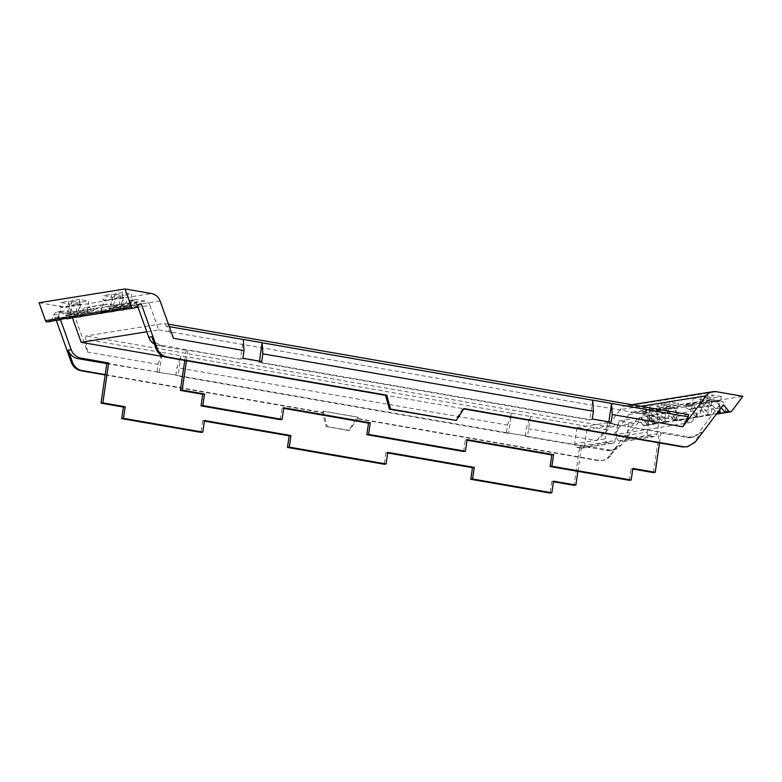 <?xml version="1.0" encoding="UTF-8"?>
<svg xmlns="http://www.w3.org/2000/svg" width="782" height="782" viewBox="0 0 782 782"><rect width="100%" height="100%" fill="white"/><g stroke="black" fill="none" stroke-linecap="round" stroke-linejoin="round"><path stroke-width="0.59" stroke-dasharray="3.91 2.93" d="M629.383 480.314L631.074 468.721L632.873 468.438M592.707 400.149L589.814 420.022L259.243 362.584L259.458 361.157M186.468 360.746L188.012 350.199L240.397 359.309L243.3 339.437M659.509 442.935L661.044 432.397L659.246 432.69L686.879 437.49A13.069 12.483 80.9 0 0 690.829 437.519A13.069 12.483 80.9 0 0 698.629 432.778L701.669 432.29L694.191 442.211L686.401 446.952M608.865 421.869L608.66 423.297L661.044 432.397M146.801 331.793L158.726 329.867L149.939 305.312L138.003 307.228M158.726 329.867L691.229 422.397L613.684 434.851L164.23 356.758M659.441 417.705L628.894 422.612L619.012 420.902L649.559 415.995L659.441 417.705L657.095 433.805A3.265 3.118 -99.1 0 1 653.537 436.493L649.832 435.848A3.265 3.118 -99.1 0 1 647.213 432.084L616.656 436.991A3.265 3.118 80.9 0 0 619.276 440.755L622.99 441.4A3.265 3.118 80.9 0 0 626.548 438.712L657.095 433.805M576.999 427.646L607.555 422.739L617.438 424.46L586.891 429.367L576.999 427.646L574.653 443.746A3.265 3.118 80.9 0 0 577.272 447.5L580.977 448.145A3.265 3.118 80.9 0 0 584.535 445.457L615.092 440.549A3.265 3.118 -99.1 0 1 611.534 443.238L607.819 442.592A3.265 3.118 -99.1 0 1 605.2 438.839L574.653 443.746M631.856 404.705L627.027 405.477A11.437 10.928 80.9 0 1 630.488 405.506L656.978 410.1L645.776 424.968A1.965 1.877 80.9 0 1 642.872 424.988L647.066 424.313A1.965 1.877 80.9 0 0 648.425 425.017L647.701 418.302A5.279 5.034 80.9 0 0 643.449 413.619L634.906 412.134L712.451 399.68A6.539 6.246 80.9 0 0 706.576 402.036L691.229 422.397M634.906 412.134A6.539 6.246 80.9 0 0 629.041 414.489L613.684 434.851M687.974 409.025A2.61 2.502 80.9 0 1 685.853 406.474L685.804 404.695L692.138 405.799A5.279 5.044 80.9 0 1 696.391 410.482L697.114 417.197L695.755 416.493A168.629 161.082 80.9 0 0 689.656 409.318L687.974 409.025L711.092 405.311A2.61 2.502 -99.1 0 1 708.971 402.759L708.932 400.98L715.266 402.085C717.681 402.662 719.098 404.226 719.518 406.767L725.246 405.848A5.279 5.034 80.9 0 0 720.994 401.166L712.451 399.68M685.804 404.695L708.932 400.98M645.013 415.926A2.61 2.502 80.9 0 1 642.892 413.375L642.853 411.596L649.177 412.691A5.279 5.044 80.9 0 1 653.429 417.383L654.153 424.098L652.794 423.394A168.629 161.082 80.9 0 0 646.694 416.22L645.013 415.926L668.131 412.212A2.61 2.502 -99.1 0 1 666.01 409.66L665.971 407.881L672.305 408.986L692.138 405.799M642.853 411.596L665.971 407.881M719.811 409.553L719.518 406.767M725.96 412.564L725.246 405.848M668.131 412.212L669.812 412.505A168.629 161.082 -99.1 0 1 675.912 419.68L677.271 420.384L697.114 417.197M669.812 412.505L667.799 412.828A168.629 161.082 -99.1 0 1 667.867 412.896A168.629 161.082 -99.1 0 1 670.438 415.829A168.629 161.082 -99.1 0 1 673.898 420.002A1.965 1.877 80.9 0 0 675.873 420.638L667.945 421.909A1.965 1.877 80.9 0 1 665.971 421.273A168.668 161.121 -99.1 0 0 662.51 417.099A168.629 161.082 -99.1 0 0 659.94 414.177A168.629 161.082 -99.1 0 0 659.871 414.098L656.626 414.616A168.629 161.082 -99.1 0 1 656.694 414.695A168.629 161.082 -99.1 0 1 659.265 417.627A168.629 161.082 -99.1 0 1 662.725 421.791A1.965 1.877 80.9 0 0 664.7 422.436L656.772 423.707A1.965 1.877 80.9 0 1 654.808 423.072L651.338 418.898A168.629 161.082 -99.1 0 0 648.777 415.965A168.629 161.082 -99.1 0 0 648.708 415.897L646.694 416.22M648.425 425.017L654.153 424.098M711.092 405.311L712.773 405.604L710.76 405.926A168.629 161.082 -99.1 0 1 710.828 405.995A168.629 161.082 -99.1 0 1 713.399 408.927A168.629 161.082 -99.1 0 1 716.859 413.101A1.965 1.877 80.9 0 0 717.006 413.267M713.409 397.823L721.336 396.552L720.681 401.058L712.754 402.329L713.409 397.823L704.435 396.259L702.832 407.197A168.629 161.082 -99.1 0 1 702.901 407.275A168.629 161.082 -99.1 0 1 705.472 410.198A168.668 161.121 -99.1 0 1 708.932 414.372A1.965 1.877 80.9 0 0 710.906 415.007L716.361 414.137M721.336 396.552L712.353 394.988L710.76 405.926L699.587 407.715A168.629 161.082 -99.1 0 1 699.655 407.793A168.629 161.082 -99.1 0 1 702.226 410.726A168.629 161.082 -99.1 0 1 705.687 414.9A1.965 1.877 80.9 0 0 707.661 415.535L699.734 416.806A1.965 1.877 80.9 0 1 697.769 416.171L694.299 411.997A168.629 161.082 -99.1 0 0 691.728 409.064A168.629 161.082 -99.1 0 0 691.669 408.996L689.656 409.318M721.18 407.735A168.707 161.151 80.9 0 0 721.141 407.686A168.707 161.151 80.9 0 0 719.205 405.467L723.399 404.793M719.205 405.467L698.629 432.778M608.66 423.297L689.929 437.001L693.878 437.03L701.669 432.29M653.42 472.611L659.246 432.69M467.108 439.631L465.3 439.924L467.02 440.217M463.618 451.507L465.3 439.924M283.798 407.774L281.999 408.067L283.71 408.37M280.308 419.66L281.999 408.067M184.757 360.443L186.204 350.492L188.012 350.199M154.455 344.178A13.069 12.483 -99.1 0 0 158.57 345.693L186.204 350.492M240.397 359.309L161.61 345.204A13.069 12.483 -99.1 0 1 151.796 336.739M141.141 303.621L136.958 304.296L137.485 305.791M136.958 304.296A168.707 161.151 80.9 0 0 134.484 305.752A168.707 161.151 80.9 0 0 133.742 306.192A168.707 161.151 80.9 0 0 133.732 306.202A168.707 161.151 80.9 0 0 130.007 308.538A1.965 1.877 -99.1 0 1 129.313 308.812M103.986 312.331A168.619 161.072 -99.1 0 1 107.652 310.063A168.619 161.072 -99.1 0 1 110.927 308.147A168.619 161.072 -99.1 0 1 111.015 308.098L108.991 308.421A168.619 161.072 80.9 0 0 101.152 313.171A1.965 1.877 -99.1 0 1 100.458 313.445M114.338 311.06L111.093 311.578A1.965 1.877 -99.1 0 1 110.399 311.842M124.279 309.457L122.266 309.789A1.965 1.877 -99.1 0 1 121.572 310.053M56.275 320.356L55.219 317.424A168.668 161.121 80.9 0 0 52.013 319.32A3.265 3.118 80.9 0 0 51.993 319.33A168.619 161.072 80.9 0 0 48.279 321.666A1.965 1.877 -99.1 0 1 47.585 321.94M61.025 319.232A168.619 161.072 -99.1 0 1 64.691 316.954A168.619 161.072 -99.1 0 1 67.966 315.048A168.619 161.072 -99.1 0 1 68.054 314.999L66.03 315.322A168.619 161.072 80.9 0 0 58.191 320.073A1.965 1.877 -99.1 0 1 57.506 320.346M71.377 317.961L68.132 318.479A1.965 1.877 -99.1 0 1 67.438 318.743M81.318 316.358L79.305 316.681A1.965 1.877 -99.1 0 1 78.611 316.954M122.784 309.672L125.374 303.533L131.102 302.614L128.512 308.753M108.991 308.421L110.673 308.714A2.61 2.493 80.9 0 0 113.419 307.003L113.967 305.332L137.085 301.617L130.75 300.523A5.279 5.034 80.9 0 0 125.374 303.533M149.939 305.312A6.539 6.246 -99.1 0 0 145.022 301.08L136.479 299.594A5.279 5.034 80.9 0 0 131.102 302.614M113.967 305.332L107.633 304.227A5.279 5.034 80.9 0 0 102.256 307.248L99.666 313.387M66.03 315.322L67.711 315.615A2.61 2.493 80.9 0 0 70.458 313.905L71.006 312.233L94.123 308.519L87.799 307.414L107.633 304.227M71.006 312.233L64.671 311.128A5.279 5.034 80.9 0 0 59.295 314.149L56.705 320.288M50.977 321.207L53.567 315.068A5.279 5.034 80.9 0 1 58.943 312.047L67.487 313.533A6.539 6.246 -99.1 0 1 72.267 317.424M688.698 414.577L164.005 323.445L166.644 326.192L173.487 338.293M168.433 324.178L164.005 323.445L85.952 335.977L85.463 339.232L87.564 352.096L74.192 314.745A11.437 10.928 80.9 0 0 65.6 307.346L151.513 293.543M592.297 418.996L589.814 420.022M261.726 361.548L260.484 362.379L591.055 419.817M260.484 362.379L259.243 362.584M242.879 358.273L241.638 359.104M609.901 423.091L611.133 422.27M649.559 415.995L647.213 432.084M619.012 420.902L616.656 436.991M628.894 422.612L626.548 438.712M586.891 429.367L584.535 445.457M617.438 424.46L615.092 440.549M607.555 422.739L605.2 438.839M677.271 420.384L676.557 413.668A5.279 5.044 80.9 0 0 672.305 408.986M712.773 405.604A168.629 161.082 -99.1 0 1 718.101 411.821M675.873 420.638L676.694 414.968L675.912 407.647L667.994 408.918L668.776 416.249L667.945 421.909M669.392 401.889L667.799 412.828L659.871 414.098L661.474 403.16L669.392 401.889L678.375 403.453L677.72 407.96L675.912 407.647M676.694 414.968L668.776 416.249M677.72 407.96L667.994 408.918M669.793 409.23L670.457 404.724L661.474 403.16M658.229 403.678L656.626 414.616L648.708 415.897L650.301 404.959L658.229 403.678L667.202 405.242L659.285 406.513L650.301 404.959M667.202 405.242L666.547 409.748L656.821 410.706L657.603 418.038L656.772 423.707M664.7 422.436L665.521 416.767L664.749 409.436M665.521 416.767L657.603 418.038M666.547 409.748L656.821 410.706M658.63 411.019L659.285 406.513M647.066 424.313A168.707 161.151 80.9 0 0 644.192 420.833L644.192 420.833A168.707 161.151 80.9 0 0 643.596 420.139A168.707 161.151 80.9 0 0 641.67 417.92L621.084 445.232A13.069 12.483 80.9 0 1 613.293 449.973A13.069 12.483 80.9 0 1 609.344 449.943L581.71 445.144L579.902 445.427L574.076 485.348M642.872 424.988A168.707 161.151 80.9 0 0 639.999 421.508A168.707 161.151 80.9 0 0 639.989 421.488A168.707 161.151 80.9 0 0 637.477 418.595L641.67 417.92M637.477 418.595L609.413 455.828L610.556 455.642A13.069 12.483 -99.1 0 1 602.766 460.383A13.069 12.483 -99.1 0 1 598.817 460.354L357.345 418.458L358.303 417.246L357.53 418.429M105.15 374.959L322.409 412.71L326.29 426.591L348.752 430.491L356.387 418.614L597.673 460.539A13.069 12.483 80.9 0 0 601.622 460.569A13.069 12.483 80.9 0 0 609.413 455.828M39.1 302.742L65.6 307.346M156.957 372.076L176.947 375.165L156.957 372.076L158.091 364.353L87.564 352.096M175.803 375.35L176.937 367.628L180.974 355.83A6.539 1.838 99.9 0 1 180.994 355.751L178.1 375.614L176.859 375.81L176.947 375.165M506.374 432.788L526.364 435.877L506.374 432.788L507.498 425.066L176.937 367.628M525.221 436.063L526.345 428.341L530.382 416.542A6.539 1.838 99.9 0 1 530.411 416.464L527.508 436.327L579.902 445.427M688.531 414.587L610.488 427.119L596.871 440.589L526.345 428.341M596.871 440.589L620.204 409.621L640.976 406.288M627.027 405.477A11.437 10.928 80.9 0 0 620.204 409.621M656.978 410.1L742.9 396.308M718.834 413.737L719.655 408.077L718.873 400.746L710.955 402.016L711.728 409.348L710.906 415.007M720.681 401.058L718.873 400.746M719.655 408.077L711.728 409.348M712.754 402.329L710.955 402.016M701.18 396.787L699.587 407.715L691.669 408.996L693.263 398.058L701.18 396.787L710.164 398.341L702.246 399.612L693.263 398.058M710.164 398.341L709.509 402.847L699.782 403.805L700.564 411.137L699.734 416.806M707.661 415.535L708.482 409.866L707.71 402.535M708.482 409.866L700.564 411.137M709.509 402.847L699.782 403.805M701.591 404.118L702.246 399.612M241.736 358.459L260.582 361.734M591.143 419.172L609.989 422.446M463.931 408.575L462.788 408.751L463.716 408.918M462.788 408.751L455.153 420.628M79.823 316.573L82.413 310.434A5.279 5.034 -99.1 0 1 87.799 307.414M112.608 297.16L111.015 308.098L118.932 306.827L120.526 295.889L111.543 294.325L103.625 295.596L112.608 297.16L120.526 295.889M109.04 311.519L109.861 305.85L101.943 307.121L104.768 300.425L102.97 300.102L103.625 295.596M101.943 307.121L101.113 312.79M109.861 305.85L112.696 299.144L102.97 300.102M111.093 311.578L115.57 308.782A168.619 161.072 -99.1 0 1 118.854 306.876A168.619 161.072 -99.1 0 1 118.932 306.827L130.105 305.029L131.699 294.091L122.715 292.536L122.06 297.043L114.133 298.313L114.798 293.807L122.715 292.536M115.15 310.532A168.619 161.072 -99.1 0 1 118.815 308.264A168.619 161.072 -99.1 0 1 122.1 306.349A168.619 161.072 -99.1 0 1 122.178 306.3L123.771 295.361L131.699 294.091M114.798 293.807L123.771 295.361M120.213 309.721L121.034 304.061L113.116 305.332L115.941 298.626L114.133 298.313M113.116 305.332L112.285 310.992M122.266 309.789A168.668 161.121 -99.1 0 1 126.743 306.994A168.619 161.072 -99.1 0 1 130.017 305.078A168.619 161.072 -99.1 0 1 130.105 305.029L133.8 305A2.61 2.493 -99.1 0 0 134.582 305.009L111.464 308.714M121.034 304.061L123.859 297.356L122.06 297.043M124.328 309.428A168.619 161.072 -99.1 0 1 132.119 304.706M113.419 307.003L136.537 303.289A2.61 2.493 -99.1 0 1 134.582 305.009M136.537 303.289L137.085 301.617M55.219 317.424L59.412 316.749A168.707 161.151 80.9 0 0 56.949 318.206A168.707 161.151 80.9 0 0 56.206 318.645A168.707 161.151 80.9 0 0 56.187 318.655A168.707 161.151 80.9 0 0 52.521 320.962M69.647 304.061L68.054 314.999L75.971 313.729L77.565 302.79L68.591 301.226L60.664 302.497L69.647 304.061L77.565 302.79M66.079 318.421L66.91 312.751L58.982 314.022L61.807 307.316L60.009 307.003L60.664 302.497M58.982 314.022L58.151 319.691M66.91 312.751L69.735 306.045L60.009 307.003M68.132 318.479L72.609 315.684A168.619 161.072 -99.1 0 1 75.893 313.778A168.619 161.072 -99.1 0 1 75.971 313.729L87.144 311.93L88.737 300.992L79.754 299.428L79.099 303.944L71.172 305.215L71.836 300.708L79.754 299.428M72.188 317.433A168.619 161.072 -99.1 0 1 75.854 315.166A168.619 161.072 -99.1 0 1 79.138 313.25A168.619 161.072 -99.1 0 1 79.217 313.201L80.82 302.263L88.737 300.992M71.836 300.708L80.82 302.263M77.252 316.622L78.073 310.953L70.155 312.233L72.98 305.527L71.172 305.215M70.155 312.233L69.324 317.893M79.305 316.681A168.668 161.121 -99.1 0 1 83.782 313.895A168.619 161.072 -99.1 0 1 87.056 311.979A168.619 161.072 -99.1 0 1 87.144 311.93L90.839 311.901A2.61 2.493 -99.1 0 0 91.631 311.901L68.503 315.615M78.073 310.953L80.908 304.257L79.099 303.944M81.367 316.329A168.619 161.072 -99.1 0 1 89.158 311.607M70.458 313.905L93.576 310.19A2.61 2.493 -99.1 0 1 91.631 311.901M93.576 310.19L94.123 308.519M526.364 435.877L526.266 436.522L606.294 450.432A13.069 12.483 80.9 0 0 610.253 450.461A13.069 12.483 80.9 0 0 618.044 445.72L610.556 455.642M526.266 436.522L527.508 436.327M577.878 471.36L581.71 445.144M553.451 481.761L551.73 481.468L553.529 481.174M551.73 481.468L550.039 493.061M387.677 452.964L385.966 452.661L387.764 452.377M385.966 452.661L384.275 464.254M204.366 421.107L202.655 420.814L204.454 420.521M202.655 420.814L200.964 432.397M106.802 363.64L159.254 372.34L106.86 363.239M59.412 316.749L60.439 319.603M670.457 404.724L678.375 403.453M704.435 396.259L712.353 394.988M507.498 425.066L511.536 413.267L180.974 355.83M507.518 432.602L507.42 433.248L508.662 433.052L511.565 413.189A6.539 1.838 -80.1 0 0 511.536 413.267M158.091 364.353L162.128 352.555L85.463 339.232M159.254 372.34L162.148 352.477A6.539 1.838 -80.1 0 0 162.128 352.555M158.111 371.89L158.013 372.535M322.409 412.71L323.553 412.525L323.162 411.137L358.303 417.246M105.208 374.588L323.553 412.525M326.29 426.591L349.701 430.335L357.345 418.458L356.387 418.614M323.162 411.137L327.238 426.434M348.752 430.491L349.701 430.335M111.543 294.325L110.888 298.832M112.696 299.144L104.768 300.425M123.859 297.356L115.941 298.626M68.591 301.226L67.926 305.733M69.735 306.045L61.807 307.316M80.908 304.257L72.98 305.527M511.565 413.189L530.411 416.464M162.148 352.477L180.994 355.751M507.42 433.248L176.859 375.81M178.1 375.614L508.662 433.052M322.966 411.166L358.107 417.275M632.794 469.024L631.074 468.721M134.26 307.834L120.76 309.995M114.397 311.021L109.597 311.793M103.234 312.81L77.799 316.896M629.041 414.489L706.576 402.036M715.266 402.085L720.994 401.166M643.449 413.619L649.177 412.691M673.898 420.002L675.912 419.68M662.725 421.791L665.971 421.273M652.794 423.394L654.808 423.072M645.776 424.968L731.698 411.166M705.687 414.9L708.932 414.372M695.755 416.493L697.769 416.171M695.335 442.026L694.191 442.211M686.879 437.49L689.929 437.001M158.57 345.693L161.61 345.204M130.007 308.538L134.201 307.873M103.165 312.849L101.152 313.171M52.462 320.991L48.279 321.666M60.214 319.75L58.191 320.073M130.75 300.523L136.479 299.594M58.943 312.047L64.671 311.128M145.022 301.08L67.487 313.533M169.313 326.651L166.644 326.192M676.557 413.668L696.391 410.482M642.892 413.375L666.01 409.66M647.701 418.302L653.429 417.383M685.853 406.474L708.971 402.759M82.413 310.434L102.256 307.248M53.567 315.068L59.295 314.149M610.488 427.119L85.952 335.977M160.115 300.953L74.192 314.745M618.044 445.72L621.084 445.232M606.294 450.432L609.344 449.943M649.832 435.848L619.276 440.755M622.99 441.4L653.537 436.493M580.977 448.145L611.534 443.238M607.819 442.592L577.272 447.5M630.488 405.506L716.4 391.704M607.047 429.856L530.382 416.542M597.673 460.539L598.817 460.354M110.673 308.714L133.8 305M67.711 315.615L90.839 311.901M632.931 412.114L710.476 399.661M644.612 425.672L656.548 423.756M664.465 422.485L667.711 421.967M675.638 420.687L699.509 416.855M707.427 415.584L710.672 415.066M690.829 437.519L693.878 437.03M129.157 300.503L134.885 299.584M57.35 312.038L63.078 311.119M86.196 307.404L106.039 304.218M610.253 450.461L613.293 449.973M623.977 441.4L654.524 436.493M581.964 448.145L612.521 443.238M602.766 460.383L601.622 460.569"/><path stroke-width="1.17" d="M632.794 469.024L653.42 472.611L655.228 472.318L632.873 468.438L631.182 480.021L629.383 480.314L550.117 466.541L551.809 454.948L553.607 454.665L467.108 439.631L465.417 451.224L368.615 434.401L370.297 422.808L283.798 407.774L282.107 419.367L202.841 405.594L204.532 394.001L182.186 390.12L186.468 360.746M259.458 361.157L262.146 342.712L243.3 339.437A6.539 1.838 -80.1 0 1 243.3 339.515L244.013 350.551L242.879 358.273L261.726 361.548L262.85 353.826L593.421 411.264L592.717 400.228A6.539 1.838 -80.1 0 0 592.707 400.149L611.553 403.424L608.865 421.869M631.182 480.021L551.916 466.248L553.607 454.665M655.228 472.318L659.509 442.935M551.916 466.248L550.117 466.541M72.267 317.424A6.539 6.246 -99.1 0 1 72.394 317.766L81.191 342.33L164.23 356.758M146.801 331.793L81.191 342.33M721.18 407.735A168.707 161.151 80.9 0 1 721.718 408.36L721.727 408.38A168.707 161.151 80.9 0 1 724.601 411.86A1.965 1.877 80.9 0 0 725.96 412.564L720.232 413.492L719.811 409.553M724.601 411.86L728.795 411.185A1.965 1.877 80.9 0 0 731.698 411.166L742.9 396.308L716.4 391.704A11.437 10.928 80.9 0 0 712.949 391.674A11.437 10.928 80.9 0 0 706.126 395.829L682.794 426.796L688.219 416.826L688.531 414.587M720.232 413.492L718.873 412.779A168.629 161.082 -99.1 0 0 718.101 411.821M717.006 413.267A1.965 1.877 80.9 0 0 718.599 413.795L730.535 411.879M716.361 414.137L718.365 413.815M728.795 411.185A168.707 161.151 80.9 0 0 725.921 407.705A168.707 161.151 80.9 0 0 725.901 407.686A168.707 161.151 80.9 0 0 723.399 404.793L695.335 442.026L687.544 446.766L683.595 446.737L463.931 408.575L456.297 420.452L390.589 409.035L386.699 395.154L167.045 356.983C162.333 355.996 159.059 353.171 157.221 348.528L141.141 303.621A168.707 161.151 80.9 0 0 137.935 305.518A168.707 161.151 80.9 0 0 134.201 307.873A1.965 1.877 -99.1 0 1 131.435 306.867L125.022 288.939L151.513 293.543A11.437 10.928 80.9 0 1 160.115 300.953L173.487 338.293L244.013 350.551M551.809 454.948L467.02 440.217M465.417 451.224L463.618 451.507L366.807 434.684L368.498 423.101L370.297 422.808M368.615 434.401L366.807 434.684M368.498 423.101L283.71 408.37M282.107 419.367L280.308 419.66L201.042 405.887L202.734 394.294L204.532 394.001M202.841 405.594L201.042 405.887M182.186 390.12L180.378 390.413L184.757 360.443M154.455 344.178A13.069 12.483 -99.1 0 1 148.746 337.228L137.485 305.791M148.746 337.228L151.796 336.739L156.077 348.713C157.915 353.356 161.19 356.172 165.901 357.169L385.555 395.34L389.436 409.211L456.297 420.452M103.986 312.331A168.619 161.072 -99.1 0 0 103.165 312.849A1.965 1.877 -99.1 0 1 102.481 313.123L100.458 313.445A1.965 1.877 -99.1 0 1 99.666 313.387L79.823 316.573A1.965 1.877 -99.1 0 0 80.624 316.632L78.611 316.954A1.965 1.877 -99.1 0 1 77.252 316.622L69.324 317.893A1.965 1.877 -99.1 0 0 70.683 318.225L67.438 318.743A1.965 1.877 -99.1 0 1 66.079 318.421L58.151 319.691A1.965 1.877 -99.1 0 0 59.52 320.014L57.506 320.346A1.965 1.877 -99.1 0 1 56.705 320.288L50.977 321.207A1.965 1.877 -99.1 0 0 51.778 321.265L47.585 321.94A1.965 1.877 -99.1 0 1 45.512 320.659L39.1 302.742L125.022 288.939M102.481 313.123A1.965 1.877 -99.1 0 1 101.113 312.79L109.04 311.519A1.965 1.877 -99.1 0 0 110.399 311.842L113.644 311.324A1.965 1.877 -99.1 0 1 112.285 310.992L120.213 309.721A1.965 1.877 -99.1 0 0 121.572 310.053L123.585 309.731A1.965 1.877 -99.1 0 1 122.784 309.672L128.512 308.753A1.965 1.877 -99.1 0 0 129.313 308.812L133.507 308.137M115.15 310.532A168.619 161.072 -99.1 0 0 114.338 311.06A1.965 1.877 -99.1 0 1 113.644 311.324M124.328 309.428A168.619 161.072 -99.1 0 0 124.279 309.457A1.965 1.877 -99.1 0 1 123.585 309.731M52.521 320.962A168.707 161.151 80.9 0 0 52.462 320.991A1.965 1.877 -99.1 0 1 51.778 321.265M61.025 319.232A168.619 161.072 -99.1 0 0 60.214 319.75A1.965 1.877 -99.1 0 1 59.52 320.014M72.188 317.433A168.619 161.072 -99.1 0 0 71.377 317.961A1.965 1.877 -99.1 0 1 70.683 318.225M81.367 316.329A168.619 161.072 -99.1 0 0 81.318 316.358A1.965 1.877 -99.1 0 1 80.624 316.632M262.85 353.826L262.146 342.79A6.539 1.838 -80.1 0 0 262.146 342.712M593.421 411.264L592.297 418.996L611.133 422.27L612.267 414.538L611.553 403.424L688.219 416.826M56.275 320.356L71.299 362.32A13.069 12.483 80.9 0 0 81.123 370.785L105.15 374.959M612.267 414.538L682.794 426.796M687.544 446.766L682.451 446.923L463.716 408.918M553.451 481.761L574.076 485.348L575.884 485.065L577.878 471.36M575.884 485.065L553.529 481.174L551.848 492.768L550.039 493.061L470.774 479.288L472.582 478.995L551.848 492.768M470.774 479.288L472.465 467.695L474.273 467.401L472.582 478.995M474.273 467.401L387.764 452.377L386.073 463.961L384.275 464.254L287.463 447.431L289.272 447.138L386.073 463.961M472.465 467.695L387.677 452.964M287.463 447.431L289.154 435.838L290.963 435.554L289.272 447.138M290.963 435.554L204.454 420.521L202.763 432.114L200.964 432.397L121.699 418.624L123.497 418.341L202.763 432.114M289.154 435.838L204.366 421.107M125.188 406.748L102.843 402.867L101.034 403.15L123.39 407.041L125.188 406.748L123.497 418.341M123.39 407.041L121.699 418.624M102.843 402.867L108.669 362.946L106.86 363.239L101.034 403.15M77.985 358.635L81.025 358.146A13.069 12.483 -99.1 0 1 71.211 349.681L68.161 350.17A13.069 12.483 -99.1 0 0 77.985 358.635L106.802 363.64M81.025 358.146L108.669 362.946M60.439 319.603L71.211 349.681M68.161 350.17L72.452 362.144A13.069 12.483 -99.1 0 0 82.266 370.6L105.208 374.588M386.699 395.154L385.555 395.34M390.589 409.035L389.436 409.211M202.734 394.294L180.378 390.413M138.003 307.228L134.26 307.834M120.76 309.995L114.397 311.021M109.597 311.793L103.234 312.81M77.799 316.896L72.394 317.766M717.172 413.052L718.873 412.779M157.221 348.528L156.077 348.704M131.435 306.867L45.512 320.659M243.3 339.515L169.313 326.651M592.717 400.228L262.146 342.79M683.595 446.737L682.451 446.923M167.045 356.983L165.901 357.169M640.976 406.288L706.126 395.829M611.563 403.502L613.489 403.835M71.299 362.32L72.452 362.144M82.266 370.6L81.123 370.785M688.698 414.577L168.433 324.178M712.949 391.674L631.856 404.705"/></g></svg>
